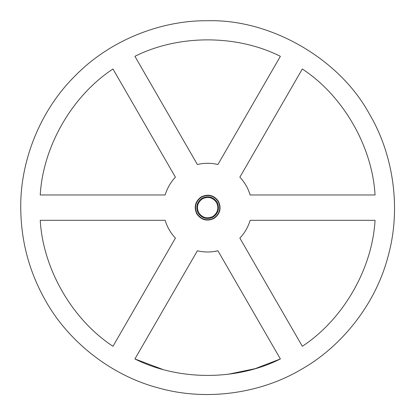 <?xml version="1.0" encoding="UTF-8"?>
<svg xmlns="http://www.w3.org/2000/svg" width="415" height="415" viewBox="0 0 415 415"><rect width="100%" height="100%" fill="white"/><g stroke="black" fill="none" stroke-linecap="round" stroke-linejoin="round"><path stroke-width="0.62" d="M228.167 374.273L255.204 368.655L280.374 358.959C236.835 380.892 178.45 380.892 134.911 358.959L162.581 369.371M134.911 358.959L197.369 250.785C204.216 252.393 211.069 252.393 217.922 250.785L213.865 251.552M302.322 346.286C343.086 319.55 372.281 268.987 375.051 220.313C372.281 268.987 343.086 319.55 302.322 346.286L239.865 238.111C244.684 232.981 248.108 227.052 250.141 220.313L375.051 220.313M375.051 194.972C372.281 146.298 343.086 95.735 302.322 68.999C343.086 95.735 372.281 146.298 375.051 194.972L250.141 194.972C248.108 188.239 244.684 182.304 239.865 177.174L302.322 68.999M248.782 191.076L250.141 194.972M369.5 114.198C339.641 58.795 270.559 18.908 207.65 20.75C163.826 20.148 112.029 38.31 75.494 75.483C38.32 112.014 20.153 163.811 20.75 207.635C20.916 240.98 29.258 272.131 45.79 301.088C67.183 339.346 108.813 375.119 159.272 388.17C209.497 402.099 263.437 391.931 301.088 369.5C339.346 348.107 375.119 306.472 388.17 256.014C402.099 205.793 391.931 151.849 369.5 114.198M213.917 218.508C206.966 221.6 201.254 220.069 196.777 213.917C193.691 206.966 195.221 201.254 201.374 196.777C208.325 193.691 214.036 195.221 218.508 201.374C221.6 208.325 220.069 214.036 213.917 218.508M217.922 250.785L280.374 358.959M134.911 56.326C178.45 34.393 236.835 34.393 280.374 56.326L217.922 164.501C211.069 162.898 204.216 162.898 197.369 164.501L134.911 56.326M40.234 194.972C43.01 146.298 72.2 95.735 112.968 68.999L175.421 177.174C170.607 182.304 167.178 188.239 165.144 194.972L40.234 194.972M112.968 346.286C72.2 319.55 43.01 268.987 40.234 220.313L165.144 220.313C167.178 227.052 170.607 232.981 175.421 238.111L112.968 346.286M201.54 197.068C195.548 201.42 194.059 206.981 197.068 213.751C201.42 219.737 206.981 221.231 213.751 218.223C219.737 213.865 221.231 208.304 218.217 201.54C213.865 195.548 208.304 194.059 201.54 197.068M213.108 217.107C207.054 219.8 202.079 218.466 198.178 213.108C195.486 207.054 196.819 202.079 202.183 198.178C208.237 195.486 213.211 196.819 217.107 202.183C219.8 208.237 218.466 213.211 213.108 217.107M212.776 216.531C207.09 219.063 202.416 217.808 198.754 212.776C196.228 207.09 197.478 202.416 202.51 198.754C208.2 196.228 212.874 197.478 216.531 202.51C219.063 208.2 217.808 212.874 212.776 216.531"/></g></svg>
